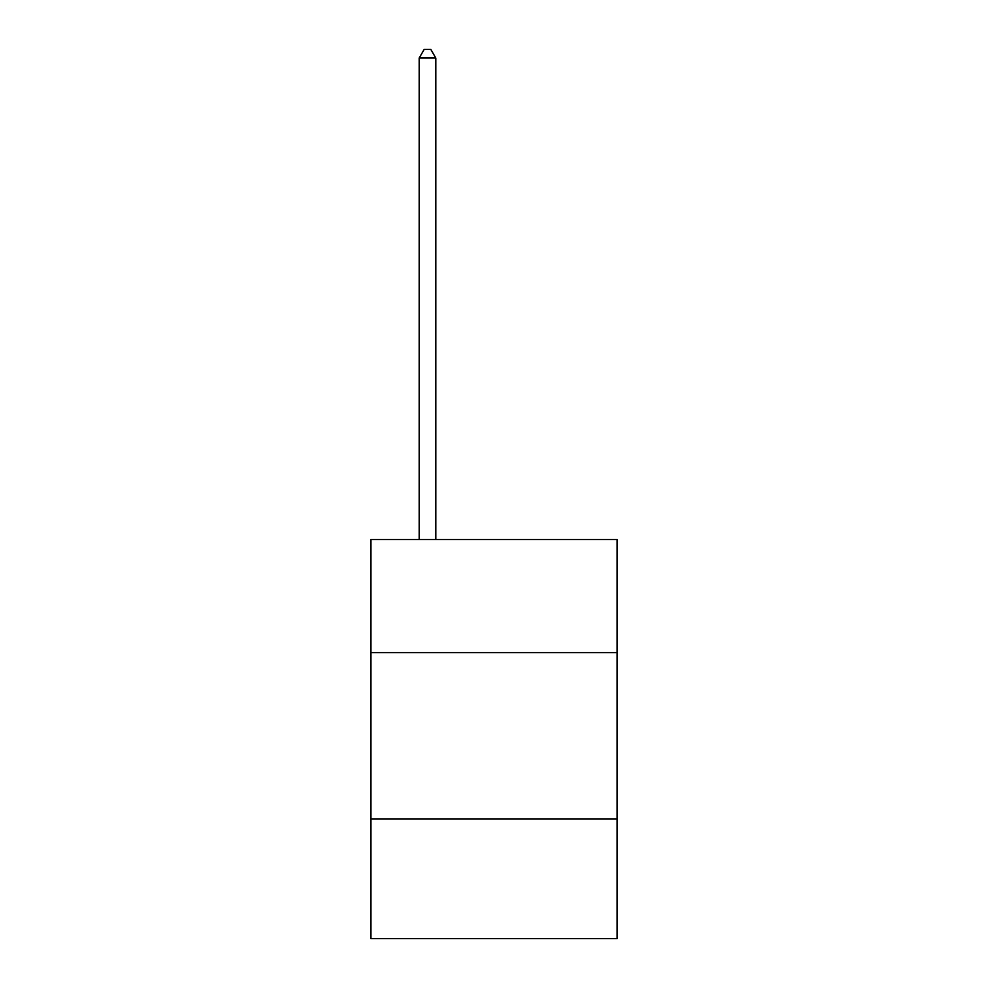 <?xml version="1.0" encoding="UTF-8"?>
<svg xmlns="http://www.w3.org/2000/svg" width="988" height="988" viewBox="0 0 988 988"><rect width="100%" height="100%" fill="white"/><g stroke="black" fill="none" stroke-linecap="round" stroke-linejoin="round"><path stroke-width="1.48" d="M617.043 652.623L617.043 539.559L370.957 539.559L370.957 652.623L617.043 652.623L617.043 938.6L370.957 938.6L370.957 652.623M617.043 818.891L370.957 818.891M435.807 539.559L435.807 58.045L419.184 58.045L419.184 539.559M419.184 58.045L424.173 49.4L430.817 49.4L435.807 58.045"/></g></svg>
